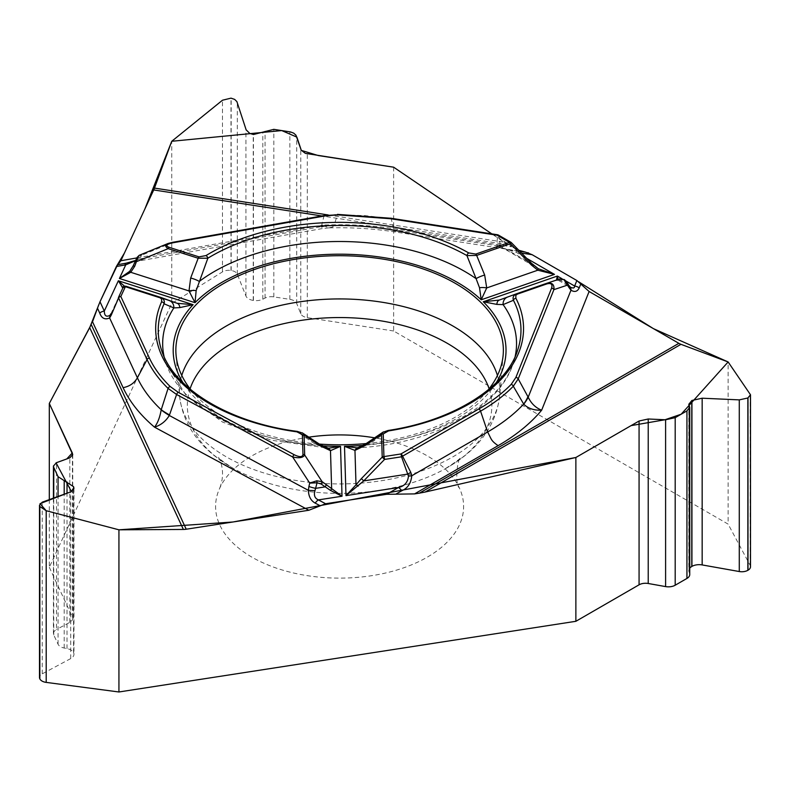 <?xml version="1.0" encoding="UTF-8"?>
<svg xmlns="http://www.w3.org/2000/svg" width="790" height="790" viewBox="0 0 790 790"><rect width="100%" height="100%" fill="white"/><g stroke="black" fill="none" stroke-linecap="round" stroke-linejoin="round"><path stroke-width="0.59" stroke-dasharray="3.95 2.96" d="M49.306 499.626L49.306 567.26L171.746 303.449L171.746 141.282M393.637 167.194L393.637 331L728.133 524.125L728.133 361.958M328.176 214.959L504.02 242.165L491.805 233.87M504.02 242.165L511.713 246.816L397.617 229.169A224.143 129.412 0 0 0 322.616 225.13L328.66 227.856L332.096 227.224L333.894 225.772A53.157 46.64 -169.9 0 0 321.303 226.888L321.915 228.636L322.616 225.13L136.838 257.925M329.44 227.875C351.728 227.283 373.621 228.636 395.128 231.954L525.182 252.069M491.795 233.87L518.931 250.311L511.713 246.816M308.702 437.176A124.01 71.604 0 0 0 219.768 488.082A124.01 71.604 0 0 0 251.911 557.148A124.01 71.604 0 0 0 401.537 568.553A124.01 71.604 0 0 0 459.434 488.082A124.01 71.604 0 0 0 374.756 437.858M689.739 574.537A9.569 5.52 0 0 0 689.561 573.471L688.989 571.782A10.211 5.895 180 0 1 688.791 570.647A10.211 5.895 180 0 1 689.739 568.168M750.5 566.736A8.562 4.938 0 0 0 750.125 565.275L728.133 524.125M53.434 498.125L53.434 633.531A9.569 5.52 180 0 0 53.76 634.962L58.055 644.225A9.569 5.52 0 0 0 64.197 648.017L67.022 648.58A10.211 5.895 180 0 1 73.569 652.629L73.628 652.747A10.211 5.895 180 0 1 73.974 654.268A10.211 5.895 180 0 1 70.705 658.593L42.235 673.85A8.562 4.938 0 0 0 39.5 677.465M53.434 633.531A9.569 5.52 180 0 1 56.495 629.482L56.495 462.663M49.306 567.26L72.433 617.108A9.144 5.283 180 0 1 72.749 618.471A9.144 5.283 180 0 1 69.826 622.342L56.495 629.482M393.637 331L307.31 317.639A9.144 5.283 180 0 1 300.763 313.719L296.714 303.478A9.569 5.52 180 0 0 289.861 299.371L273.824 296.892A9.569 5.52 0 0 0 265.055 298.067L262.803 299.203A10.211 5.895 180 0 1 253.452 300.447L253.254 300.417A10.211 5.895 180 0 1 245.937 296.033L237.296 274.169A8.562 4.938 0 0 0 231.164 270.496L230.976 270.466A8.562 4.938 0 0 0 222.484 271.879L171.746 303.449M190.815 389.747A163.757 94.543 0 0 0 223.807 417.11A163.757 94.543 0 0 0 319.348 444.079M366.185 443.546A163.757 94.543 0 0 0 488.388 389.747M519.86 251.25L517.312 250.855C509.471 250.272 502.845 248.593 497.424 245.809L500.386 246.49L498.855 235.618L497.7 235.094L496.801 243.982L497.424 245.809L393.785 229.772L395.138 231.865M502.015 247.843C502.085 248.504 507.18 249.512 517.302 250.855A7.969 1.689 98.8 0 0 516.077 252.227L521.667 253.086M356.794 447.841L368.881 444.415A176.94 102.157 0 0 0 513.342 363.015A176.94 102.157 0 0 0 515.149 356.468M382.874 432.268L387.811 431.113L368.881 444.415A7.969 3.249 -123 0 0 365.819 443.792M559.873 278.939L564.327 279.611A2.656 1.57 -60.6 0 1 564.781 280.164L562.431 279.709A2.656 2.469 -110.4 0 0 559.784 278.969L556.506 280.055M538.336 268.748L532.292 264.097L511.278 242.787L498.855 235.618A2.656 1.531 -60 0 0 498.411 235.074M500.386 246.49L539.047 269.163M502.381 247.981L516.077 252.227L527.088 258.577M557.908 279.66A2.656 2.469 -110.4 0 1 560.554 280.411L558.668 280.49A2.656 2.656 -121.5 0 0 556.407 280.252L558.56 280.44L558.076 279.532M558.54 280.43L570.499 287.323L567.447 284.39A7.969 4.088 -32.3 0 1 568.889 285.417M569.975 286.898A7.969 5.431 -41.9 0 0 568.83 286.029M567.279 284.124L564.781 280.164L566.282 281.349M388.078 430.481A2.656 0.573 -99 0 0 387.811 431.113A181.374 104.715 180 0 0 517.687 350.01L513.342 363.015C499.576 408.233 432.653 444.336 356.093 447.881M327.662 448.088L316.435 444.938L297.524 432.021L302.669 433.127M359.44 447.515A7.969 5.698 75.1 0 0 358.018 447.644M164.063 356.468A176.94 102.157 0 0 0 165.87 363.015A176.94 102.157 0 0 0 316.435 444.938A7.969 3.427 122.3 0 1 319.674 444.286M325.816 447.851A7.969 5.856 104.2 0 1 327.337 447.969M297.297 431.389A2.656 0.504 -82.2 0 1 297.524 432.021A181.374 104.715 180 0 1 161.516 350.01L165.87 363.015L186.124 395.415L222.543 422.077L271.474 440.257L327.761 448.098M124.376 263.505L139.455 258.982A7.969 5.826 41.7 0 0 135.594 260.532L135.574 260.661M124.395 286.395L125.432 286.711L122.786 288.212A2.656 2.656 -159 0 1 126.025 286.81L126.212 286.335M391.01 217.803L393.785 229.772A209.34 120.86 0 0 0 333.963 225.703L337.429 214.702L365.099 215.64L391.198 218.613L497.7 235.094A2.656 0.563 -81.2 0 0 497.493 234.749M333.963 225.703A53.157 46.245 13.8 0 0 321.362 226.602L139.455 258.982L140.808 256.977A7.969 6.676 24.7 0 0 135.653 260.493L133.135 265.924M168.655 243.3L323.989 215.887L337.439 214.376M135.653 260.493L136.976 257.609L141.608 255.239L139.514 255.19M172.506 242.333A2.656 0.632 -100 0 0 172.279 242.658L141.608 255.239L140.808 256.977M124.208 286.474A2.656 2.558 -75.3 0 1 124.81 286.553L124.83 286.563M532.292 264.097L496.801 243.982M578.636 281.783L576.976 280.588M531.937 254.587L528.737 253.047M527.661 252.652L525.538 252.129M99.925 301.938L98.74 304.812M92.479 321.876L91.235 324.562M489.119 388.818A152.273 87.907 180 0 1 444.424 469.23A152.273 87.907 180 0 1 234.788 469.23A152.273 87.907 180 0 1 231.934 467.621A152.273 87.907 180 0 1 190.084 388.818M688.989 571.782L688.989 405.191M689.561 573.471L689.561 406.524M750.125 565.275L750.125 393.618M70.705 658.593L70.705 491.874M73.628 652.747L73.628 489.662M73.569 652.629L73.569 489.76M67.022 648.58L67.022 493.207M64.197 648.017L64.197 494.234M58.055 644.225L58.055 496.456M53.76 634.962L53.76 498.006M69.826 622.342L69.826 457.835M72.433 617.108L72.433 455.86M42.235 673.85L42.235 502.183M245.937 296.033L245.937 129.323M253.254 300.417L253.254 134.478M253.452 300.447L253.452 134.517M262.803 299.203L262.803 132.611M265.055 298.067L265.055 131.12M273.824 296.892L273.824 129.343M289.861 299.371L289.861 131.821M296.714 303.478L296.714 136.66M300.763 313.719L300.763 149.221M307.31 317.639L307.31 153.843M222.484 271.879L222.484 100.221M230.976 270.466L230.976 98.148M231.164 270.496L231.164 98.177M237.296 274.169L237.296 102.512M311.24 482.483A160.232 92.509 180 0 1 226.305 456.847A160.232 92.509 180 0 1 179.567 396.007A160.232 92.509 180 0 1 181.779 375.467M497.433 375.467A160.232 92.509 180 0 1 499.635 396.007A160.232 92.509 180 0 1 315.19 482.858M395.257 231.934L397.617 229.169M322.271 445.817A166.414 96.074 180 0 1 182.984 382.735M496.229 382.735A166.414 96.074 180 0 1 363.222 445.363M566.075 281.092L562.105 278.791M556.407 280.252L499.329 300.052M562.431 279.709L560.554 280.411L567.447 284.39M510.844 242.244A2.656 1.531 -60 0 1 511.278 242.787M110.946 313.729L122.786 288.212M160.617 297.346L169.593 300.654M508.197 244.781L321.885 215.966M177.128 303.291L126.025 286.81M324.226 215.552A2.656 0.632 -100 0 0 323.989 215.887L321.362 226.602M503.161 354.937L499.635 396.007C495.942 426.482 477.545 450.893 444.424 469.23C455.879 461.982 461.301 458.012 460.688 457.321C457.301 458.595 454.536 484.122 459.434 488.082M176.052 354.937L179.567 396.007C183.063 425.445 200.463 449.283 231.766 467.522L232.685 468.045C222.691 461.449 217.971 457.874 218.514 457.321L219.897 459.869C223.452 469.142 223.412 478.543 219.768 488.082M688.791 404.282L688.791 570.647M73.974 488.289L73.974 654.268M72.749 454.625L72.749 618.471M322.251 228.577L126.914 263.06M124.781 286.543L177.523 303.429M328.847 227.866L321.905 228.606"/><path stroke-width="1.19" d="M356.478 447.861L358.038 447.644A7.969 5.698 75.1 0 0 354.967 450.409L344.499 446.301L345.99 495.626L398.427 487.519C404.45 486.186 407.798 482.394 408.46 476.133L401.537 456.798L402.584 456.166L410.78 472.351L411.758 475.787C411.027 483.253 407.699 488.24 401.784 490.738A7.969 4.602 -120 0 0 398.427 487.519L386.656 494.303L325.589 503.753L308.841 510.251L186.223 529.221A17.015 13.42 -24.9 0 1 183.369 529.448L89.705 327.643L49.306 403.463L49.306 499.626M89.705 327.643L100.004 301.76L104.31 311.043C104.398 315.832 106.285 317.264 109.968 315.348L110.946 313.729L111.232 315.151L109.622 317.965C104.942 320.009 101.634 318.37 99.718 313.038A7.969 6.29 -24.9 0 1 104.31 311.043L118.362 280.766L124.968 286.602M491.795 233.87L393.637 167.194L318.232 155.541L301.316 150.377L296.872 137.114L281.714 130.567L171.746 141.282L144.827 209.093L124.445 253.017L116.367 266.507L100.004 301.76M135.574 260.661L125.748 264.848A7.969 1.906 80 0 0 124.376 263.505L117.799 264.67L120.86 260.74L153.714 189.946A17.015 3.595 98.8 0 0 154.475 188.089L328.176 214.959M491.805 233.87L393.637 167.194L305.335 153.359L301.178 150.169L295.974 135.199L293.742 133.174L290.562 131.96L273.824 129.343L253.452 134.517L249.719 133.372L246.144 129.856L236.901 101.624L234.64 99.392L230.976 98.148L222.484 100.221L171.746 141.282L154.475 188.089M525.182 252.069L518.931 250.311L525.538 252.129M678.877 343.334A17.015 9.826 -120 0 0 680.97 344.322L425.089 492.051L419.381 493.148L678.877 343.334L589.113 291.5L576.858 280.519L532.144 254.706L525.429 252.109L519.86 251.25M689.739 407.472L689.739 574.537A9.569 5.52 0 0 1 686.935 578.438L675.193 585.222L675.193 417.663L686.935 410.889L689.739 407.383L688.791 404.282L691.931 400.461L702.162 398.209L739.282 399.878L747.854 397.992L750.5 394.773L728.133 361.958L680.97 344.322M425.089 492.051L575.87 457.489L575.87 621.295L118.934 691.981L118.934 529.813L183.369 529.448M419.381 493.148L414.572 493.898L498.095 445.669A224.143 129.412 0 0 0 541.654 410.188C534.109 410.504 528.145 408.509 523.74 404.194L513.312 386.221C504.366 395.385 493.444 403.7 480.557 411.156L487.628 431.982C491.775 439.882 490.857 440.494 498.095 445.669M386.656 494.303L414.572 493.898M374.756 437.858A124.01 71.604 0 0 0 308.702 437.176M689.739 568.168A10.211 5.895 180 0 1 691.783 566.479L691.931 566.39A10.211 5.895 180 0 1 702.162 564.929L739.282 571.535A8.562 4.938 0 0 0 747.854 570.311L747.992 570.232A8.562 4.938 0 0 0 750.5 566.736L750.5 394.891M675.193 585.222A9.569 5.52 180 0 1 665.605 586.595L665.605 419.776L675.193 417.663M575.87 621.295L639.071 584.807A9.144 5.283 180 0 1 648.225 583.494L665.605 586.595M575.87 457.489L639.071 421.011L648.225 418.996L665.605 419.776M53.76 498.006L53.76 467.413L58.055 476.676L73.569 486.689L73.974 488.289L70.705 491.874L42.235 502.183L39.5 505.195L39.846 506.538L46.205 510.735L118.934 529.813M53.76 467.413L53.434 466.031L56.495 462.663L69.826 457.835L72.749 454.625L49.306 403.463M39.5 505.304L39.5 677.465A8.562 4.938 0 0 0 39.796 678.748L39.846 678.857A8.562 4.938 0 0 0 46.205 682.392L118.934 691.981M319.348 444.079A163.757 94.543 0 0 0 366.185 443.546M488.388 389.747A163.757 94.543 0 0 0 503.161 354.937A163.757 94.543 0 0 0 339.601 255.713A163.757 94.543 0 0 0 176.052 354.937A163.757 94.543 0 0 0 190.815 389.747M408.46 476.133L411.758 475.787L487.628 431.982A209.34 120.86 0 0 0 523.651 404.105A53.157 22.436 -28.6 0 0 527.937 396.699L528.204 397.182C531.147 403.463 535.63 407.798 541.654 410.188L589.113 291.5M580.769 284.025L579.218 287.896C577.431 291.629 574.676 292.399 570.973 290.216A7.969 5.431 -41.9 0 0 569.975 286.898M579.218 287.896A7.969 6.34 -158.2 0 0 574.646 286.039L574.35 287.461L573.224 288.064L570.558 287.363L568.889 285.417A7.969 4.088 -32.3 0 1 569.086 287.669L563.793 279.492L559.784 278.969L546.295 283.452M388.492 430.935A183.942 106.196 0 0 0 515.89 298.245L515.811 295.302L517.44 294.097L546.838 283.906C551.163 282.79 552.743 284.193 551.588 288.133A2.656 2.113 21.8 0 1 553.899 289.634L518.22 378.884L513.312 386.221A2.656 1.896 44.3 0 0 511.229 384.325C502.371 393.39 491.587 401.597 478.868 408.953L400.895 453.974L383.92 456.6A2.656 0.563 81.2 0 1 384.562 459.425L382.212 457.124A2.656 2.173 -1.7 0 1 383.92 456.6L383.229 433.888L388.492 430.935A2.656 0.573 -99 0 0 388.078 430.481C455.099 420.468 507.032 385.875 517.687 350.01A181.374 104.715 180 0 0 513.431 300.279C512.453 297.425 513.49 295.253 516.561 293.762L545.959 283.561A2.656 1.116 -109.1 0 1 545.969 283.561L546.117 283.511C551.845 282.158 554.432 284.203 553.899 289.634L567.477 285.121L566.282 281.349M556.407 280.252L557.365 276.056L483.263 301.76L496.851 304.397L503.102 304.614L513.431 300.279A2.656 2.084 152.7 0 1 515.89 298.245M363.222 445.363A166.414 96.074 180 0 1 344.499 446.301L356.794 447.841M358.216 486.097A2.656 0.612 -143 0 0 356.004 484.833L345.99 495.626L363.726 480.903L361.376 478.612L382.212 457.124L381.521 434.411L382.567 432.476M383.229 433.888A2.656 2.173 -1.7 0 0 381.521 434.411L365.029 445.55A7.969 3.249 -123 0 1 365.819 443.792L383.397 431.893M532.292 264.097L511.406 242.678L510.389 243.735L476.666 255.427L484.675 275.058A7.969 1.511 159.5 0 0 476.094 278.653L479.53 287.757A7.969 2.795 4.8 0 1 486.719 287.935L481.209 299.795L554.462 274.387L537.832 270.2L531.413 265.035L510.389 243.735A2.656 1.116 -109.1 0 0 509.511 242.382L497.088 235.203L390.576 218.731L337.449 214.86L324.68 215.996L172.971 242.777C166.493 244.169 165.169 245.66 169.001 247.27A2.656 1.057 107.7 0 0 168.181 248.643C165.011 246.638 164.873 244.959 167.757 243.606L168.655 243.3M169.001 247.27L199.001 256.869L205.993 255.575A2.656 1.58 58.6 0 1 207.859 258.202L196.147 290.611L195.031 302.679L188.998 290.937L190.676 278.021L198.172 258.241L168.181 248.643L136.937 261.45L135.347 261.135L136.976 257.609L139.07 255.407M205.993 255.575A183.942 106.196 180 0 1 468.717 252.928L475.787 254.074L509.511 242.382A2.656 1.531 -60 0 1 510.844 242.244L498.411 235.074A2.656 2.656 0 0 0 497.493 234.749A2.656 0.563 -81.2 0 0 497.088 235.203A2.656 1.531 -60 0 1 498.411 235.074M496.229 382.735A166.414 96.074 180 0 0 483.263 301.76L499.329 300.052L516.423 293.811M479.53 287.757L481.209 299.795A166.414 96.074 180 0 0 195.031 302.679L119.418 278.485L129.698 271.335L133.135 265.924L136.986 257.609A2.656 2.064 -155.1 0 1 138.28 256.622L134.715 266.24L133.135 265.924M190.676 278.021A7.969 1.59 -161 0 1 199.268 281.447A176.94 102.157 0 0 1 476.094 278.653L466.92 255.585A181.374 104.715 0 0 0 207.859 258.202L198.172 258.241A2.656 1.057 107.7 0 1 199.001 256.869M569.086 287.669L570.973 290.216L528.204 397.182A53.157 20.925 152.4 0 1 523.74 404.194M527.088 258.577L554.462 274.387L538.336 268.748L537.832 270.2L486.719 287.935L484.675 275.058M531.413 265.035L532.42 263.988L538.385 268.778M558.076 279.532L557.365 276.056L562.105 278.791M475.787 254.074A2.656 1.116 -109.1 0 1 476.666 255.427L466.92 255.585A2.656 1.521 119.6 0 1 468.717 252.928M515.149 356.468A176.94 102.157 0 0 0 503.102 304.614A7.969 7.021 -110.1 0 1 507.466 297.109A7.969 7.021 -110.1 0 1 507.575 297.07M496.851 304.397A7.969 4.651 -109.6 0 1 499.329 300.052M546.838 283.906A2.656 1.116 -109.1 0 0 545.969 283.561L559.883 278.929M563.793 279.492A2.656 1.57 -60.6 0 1 564.327 279.611L566.193 281.24M478.868 408.953A2.656 1.531 60 0 1 480.557 411.156L402.584 456.166A2.656 1.531 60 0 0 400.895 453.974A2.656 0.563 81.2 0 1 401.537 456.798L384.562 459.425L363.726 480.903L407.916 474.069L410.78 472.351M92.529 321.787L123.102 387.663A224.143 129.412 0 0 0 154.544 427.173C157.664 423.075 159.876 417.318 161.18 409.911L168.072 388.404C158.8 379.348 151.799 369.74 147.058 359.559L137.391 377.798L109.622 317.965L109.968 315.348M123.102 387.663C129.57 386.419 134.339 383.13 137.391 377.798A209.34 120.86 0 0 0 161.2 409.743A53.157 13.568 19.1 0 0 169.504 414.938L169.307 415.481C165.821 421.218 160.903 425.119 154.544 427.173L308.841 510.251M320.246 505.827L315.22 503.121C310.885 500.732 308.604 496.476 308.376 490.353L314.993 490.639L317.047 482.789L309.719 483.105L316.731 480.814L322.093 481.633A2.656 0.909 125.5 0 1 321.026 483.964L330.447 490.393L342.031 496.238L340.52 446.34L328.956 448.147M315.22 503.121A7.969 4.444 -61.7 0 1 318.419 499.892C314.766 498.332 313.62 495.241 314.993 490.639M179.844 307.596A7.969 4.819 -71.1 0 0 177.128 303.291L193.106 304.683L179.844 307.596L173.849 307.932L164.083 303.795A2.656 2.103 -155.7 0 0 161.594 301.82A183.942 106.196 0 0 0 296.931 431.853L302.373 434.697L302.965 454.497C302.481 457.222 299.578 457.311 294.255 454.764A2.656 1.481 118.3 0 0 292.636 456.956L176.605 394.496L168.072 388.404A2.656 1.866 134.3 0 1 170.136 386.478C160.972 377.521 154.06 368.031 149.369 357.988L120.831 296.497A2.656 2.094 -155.1 0 0 118.421 297.544L122.963 287.748A2.656 2.656 -159 0 1 126.212 286.335A2.656 1.057 107.7 0 0 125.383 286.691L120.831 296.497A2.656 2.094 -24.9 0 0 118.52 298.067L111.232 315.151M161.594 301.82L161.664 299.143L160.153 297.84L125.383 286.691A2.656 2.094 24.9 0 0 122.963 287.748M122.815 288.083L118.362 280.766L193.106 304.683A166.414 96.074 180 0 0 182.984 382.735M164.063 356.468A176.94 102.157 0 0 1 173.849 307.932A7.969 7.12 -69.9 0 0 169.386 300.575A7.969 7.12 -69.9 0 0 169.109 300.476L177.128 303.291M159.797 297.702A2.656 1.057 -72.3 0 1 160.617 297.346C163.767 298.778 164.922 300.921 164.083 303.795A181.374 104.715 180 0 0 161.516 350.01C172.931 387.752 228.132 422.551 297.297 431.389A2.656 0.504 -82.2 0 0 296.931 431.853M302.965 454.497A2.656 2.173 -1.7 0 1 304.673 454.991L322.093 481.633L342.031 496.238L318.419 499.892L325.589 503.753M322.271 445.817A166.414 96.074 180 0 0 340.52 446.34L330.487 450.656L320.552 445.995L304.081 435.191L304.673 454.991C303.103 457.785 299.094 458.437 292.636 456.956L309.719 483.105L308.91 486.462A7.969 1.511 13.6 0 0 315.714 488.339L325.125 486.877A2.656 0.909 125.5 0 0 326.181 484.547M308.91 486.462L308.376 490.353L169.307 415.481A53.157 14.595 -159.2 0 1 161.18 409.911M319.674 444.286A7.969 3.427 122.3 0 1 320.552 445.995M302.975 433.325L304.081 435.191A2.656 2.173 -1.7 0 0 302.373 434.697M327.346 447.969A7.969 5.856 104.2 0 1 330.487 450.656L331.652 489.099L330.447 490.393M316.731 480.814A2.656 0.573 82.3 0 1 317.047 482.789L321.026 483.964M149.369 357.988A2.656 2.094 155.1 0 0 147.058 359.559L118.421 297.544A2.656 2.656 0 0 0 118.421 297.553M134.715 266.24L130.755 272.293L119.418 278.485L125.748 264.848L116.367 266.507M126.39 263.149L135.584 260.542A7.969 5.826 41.7 0 0 134.981 261.411M139.267 255.308L138.28 256.622M196.147 290.611A7.969 2.775 173.5 0 0 188.998 290.937L130.755 272.293L129.698 271.335M172.971 242.777A2.656 0.632 -100 0 0 172.506 242.333L324.226 215.552A2.656 0.632 -100 0 1 324.68 215.996M122.252 287.363A2.656 2.558 -75.3 0 1 124.208 286.474M186.223 529.221L91.235 324.562L49.306 403.463L72.305 452.966L66.765 458.951L56.06 462.841L71.406 491.578L40.033 503.665L46.205 510.735L118.934 529.813L232.902 522.002L575.87 457.489L631.062 425.622L664.982 419.757L681.158 414.227L728.133 361.958L653.449 328.65L578.636 281.783M576.976 280.588L531.937 254.587M528.737 253.047L527.661 252.652M117.572 264.769L99.925 301.938M98.74 304.812L92.479 321.876M190.084 388.818A152.273 87.907 180 0 1 339.601 317.55A152.273 87.907 180 0 1 489.119 388.818M702.162 564.929L702.162 398.209M691.931 566.39L691.931 400.461M691.783 566.479L691.783 400.54M686.935 578.438L686.935 410.889M648.225 583.494L648.225 418.996M639.071 584.807L639.071 421.011M747.992 570.232L747.992 397.913M747.854 570.311L747.854 397.992M739.282 571.535L739.282 399.878M73.628 489.662L73.628 486.808M73.569 489.76L73.569 486.689M67.022 493.207L67.022 481.989M64.197 494.234L64.197 481.08M58.055 496.456L58.055 476.676M72.433 455.86L72.433 453.302M46.205 682.392L46.205 510.735M39.846 678.857L39.846 506.538M39.796 678.748L39.796 506.43M181.779 375.467A160.232 92.509 180 0 1 339.601 298.926A160.232 92.509 180 0 1 497.433 375.467M315.19 482.858A160.232 92.509 180 0 1 311.24 482.483M395.839 494.165L401.784 490.738M576.858 280.519L574.646 286.039L566.075 281.092M521.667 253.086L532.144 254.706M551.588 288.133L515.9 377.373L511.229 384.325M515.9 377.373A2.656 2.113 21.8 0 1 518.22 378.884L527.937 396.699M517.44 294.097A2.656 1.116 -109.1 0 0 516.561 293.762M99.718 313.038L97.545 308.347M294.255 454.764L178.224 392.294L170.136 386.478M365.029 445.55L354.967 450.409L356.004 484.833L361.376 478.612M178.224 392.294A2.656 1.481 118.3 0 0 176.605 394.496L169.504 414.938M321.885 215.966L153.714 189.946M120.86 260.74L136.838 257.925M126.212 286.335L160.953 297.465M390.576 218.731A2.656 0.563 -81.2 0 1 390.981 218.267L497.493 234.749M337.449 214.86L324.226 215.552M53.434 466.159L53.434 498.125M356.833 447.841L356.093 447.881M566.697 281.941L568.889 285.417M499.171 300.101L516.462 293.801M382.686 432.357L388.078 430.481M511.723 243.073A2.656 2.656 0 0 0 510.844 242.244M329.144 448.157L327.761 448.098M177.217 303.33L160.864 297.435M358.038 447.644L365.81 443.792M328.097 448.098L319.683 444.296L302.165 432.772M302.856 433.216L297.297 431.389M126.914 263.06L124.623 263.465M167.757 243.606L139.633 255.14M390.981 218.267L337.439 214.376M172.506 242.333L168.191 243.458M126.232 286.345A2.656 2.656 0 0 0 122.973 287.748"/></g></svg>
